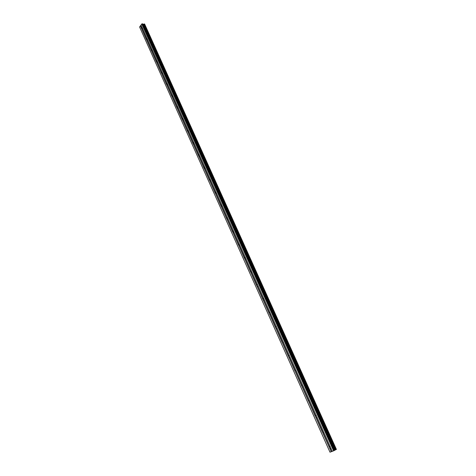 <?xml version="1.0" encoding="UTF-8"?>
<svg xmlns="http://www.w3.org/2000/svg" width="476" height="476" viewBox="0 0 476 476"><rect width="100%" height="100%" fill="white"/><g stroke="black" fill="none" stroke-linecap="round" stroke-linejoin="round"><path stroke-width="0.71" d="M142.247 27.691L332.325 451.325L334.033 450.653L334.699 450.237L143.026 24.312L142.08 23.8L140.973 25.044L142.247 27.691M142.437 28.304L141.717 28.977L140.355 25.93L139.599 27.007L329.999 452.2L332.319 451.313M147.358 39.27L147.042 39.954L146.429 39.681L141.717 28.977M152.338 50.355L152.022 51.027L151.398 50.748L146.632 39.936M157.366 61.559L157.056 62.219L156.414 61.939L151.6 51.015M162.447 72.882L162.149 73.53L161.483 73.25L156.616 62.207M167.588 84.329L167.29 84.96L166.606 84.68L161.691 73.518M172.776 95.896L172.49 96.515L171.788 96.235L166.82 84.954M178.03 107.594L177.75 108.201L177.024 107.915L172.003 96.515M183.337 119.416L183.07 120.011L182.32 119.72L177.239 108.201M188.704 131.37L188.442 131.953L187.669 131.662L182.54 120.011M194.131 143.46L193.875 144.026L193.083 143.734L187.895 131.953M199.617 155.682L199.373 156.229L198.557 155.938L193.31 144.032M205.162 168.04L204.93 168.575L204.091 168.278L198.784 156.241M210.773 180.541L210.136 181.142L209.684 180.761L204.317 168.587M216.449 193.179L215.801 193.768L215.342 193.381L209.916 181.076M222.185 205.965L221.524 206.542L221.066 206.15L215.58 193.702M227.992 218.895L227.32 219.46L226.856 219.061L221.304 206.477M233.865 231.973L233.18 232.532L232.71 232.121L227.1 219.394M239.803 245.205L239.113 245.747L238.637 245.336L232.96 232.461M245.812 258.593L245.11 259.123L244.628 258.7L238.887 245.681M251.893 272.141L251.173 272.653L250.691 272.224L244.884 259.051M258.04 285.844L257.314 286.344L256.826 285.909L250.947 272.581M264.269 299.713L263.531 300.195L263.038 299.755L257.088 286.272M270.564 313.743L269.815 314.214L269.315 313.761L263.299 300.124M276.943 327.946L276.181 328.404L275.675 327.94L269.583 314.142M283.393 342.321L282.619 342.762L282.107 342.292L275.943 328.327M289.926 356.869L289.134 357.292L288.623 356.816L282.381 342.684M296.536 371.595L295.733 372.006L295.209 371.518L288.896 357.214M303.224 386.506L302.409 386.899L301.885 386.405L295.489 371.923M310.001 401.595L309.174 401.976L308.638 401.47L302.171 386.815M316.861 416.881L316.016 417.238L315.481 416.726L308.93 401.887M323.805 432.351L322.948 432.696L322.407 432.172L315.772 417.149M330.838 448.023L329.969 448.344L329.416 447.815L329.463 446.839L330.255 446.72M336.383 449.35L144.829 24.484M334.699 450.237L336.401 449.421L144.597 23.99L143.026 24.312M141.009 25.127L140.355 25.93M329.291 447.309L322.698 432.607M331.272 451.724L329.719 448.255M329.392 447.059L322.948 432.696M322.282 431.672L322.454 431.191L323.228 431.066M322.383 431.423L316.016 417.238M315.356 416.226L315.54 415.732L316.29 415.607M315.457 415.982L309.174 401.976M308.519 400.976L308.71 400.471L309.436 400.34M308.621 400.738L302.409 386.899M301.766 385.911L301.962 385.393L302.671 385.262M301.861 385.673L295.733 372.006M295.09 371.036L295.293 370.501L295.983 370.37M295.191 370.798L289.134 357.292M288.504 356.334L288.712 355.786L289.378 355.661M288.599 356.102L282.619 342.762M281.988 341.816L282.209 341.25L282.857 341.125M282.089 341.584L276.181 328.404M275.556 327.47L275.782 326.887L276.413 326.768M275.658 327.238L269.815 314.214M269.202 313.291L269.434 312.702L270.041 312.577M269.297 313.065L263.531 300.195M262.919 299.285L263.752 298.559M263.02 299.059L257.314 286.344M256.713 285.445L256.963 284.821L257.534 284.707M256.814 285.219L251.173 272.653M250.578 271.766L251.387 271.017M250.679 271.54L245.11 259.123M244.521 258.242L245.313 257.48M244.616 258.028L239.113 245.747M238.53 244.878L239.309 244.111L238.803 244.212M238.625 244.664L233.18 232.532M232.603 231.669L233.371 230.89M232.699 231.455L227.32 219.46M226.749 218.615L227.51 217.818M226.844 218.401L221.524 206.542M220.959 205.703L221.709 204.9M221.054 205.495L215.801 193.768M215.235 192.941L215.973 192.125M215.33 192.732L210.136 181.142M209.577 180.321L210.309 179.5M209.672 180.112L204.531 168.653M203.984 167.844L204.704 167.011M204.079 167.641L198.998 156.301M198.45 155.503L199.158 154.664M198.546 155.301L193.518 144.091M192.982 143.3L193.678 142.455M193.077 143.103L188.103 132.013M187.568 131.233L188.258 130.376M187.663 131.037L182.748 120.071M182.219 119.297L182.897 118.435M182.314 119.101L177.447 108.254M176.923 107.493L177.59 106.618M177.018 107.296L172.205 96.569M171.687 95.819L172.348 94.932M171.782 95.622L167.022 85.008M166.511 84.264L167.159 83.377M166.6 84.074L161.894 73.572M161.382 72.834L162.024 71.941M161.477 72.644L156.818 62.261M156.312 61.529L156.949 60.625M156.408 61.339L151.796 51.063M151.297 50.343L151.921 49.433M151.392 50.158L146.834 39.99M146.334 39.276L146.953 38.36M146.429 39.092L141.913 29.03M141.426 28.322L142.032 27.4M141.515 28.138L140.497 25.865M331.451 451.641L329.969 448.344M269.922 312.553L269.434 312.702M233.74 231.931L233.252 230.854L233.734 231.937M335.384 449.897L143.692 24.252M335.294 449.939L143.615 24.288M334.033 450.653L142.08 23.8M333.611 450.843L141.735 23.961M336.365 449.445L144.543 23.967M336.169 449.546L144.335 23.949M336.002 449.618L144.198 24.014M335.14 450.004L143.484 24.347M334.961 450.094L143.324 24.377M334.771 450.189L143.127 24.365M334.699 450.29L142.836 23.943M334.557 450.385L142.633 23.836M329.463 446.839L329.945 446.595M322.454 431.191L322.954 430.953M315.54 415.732L316.04 415.506M308.71 400.471L309.216 400.251M301.962 385.393L302.474 385.179M295.293 370.501L295.816 370.298M288.712 355.786L289.235 355.596M282.209 341.25L282.738 341.072M275.782 326.887L276.312 326.72M263.163 298.678L263.692 298.529M256.963 284.821L257.492 284.684M250.84 271.13L251.364 271.005M244.789 257.593L245.301 257.48M232.889 230.991L233.377 230.902M227.04 217.919L227.516 217.841M221.263 204.995L221.721 204.924M215.551 192.215L215.991 192.161M209.898 179.583L210.321 179.535M204.317 167.094L204.722 167.052M198.79 154.742L199.176 154.706M193.327 142.526L193.696 142.497M187.925 130.442L188.276 130.424M182.582 118.494L182.915 118.482M177.298 106.678L177.613 106.672M172.068 94.992L172.371 94.986M336.401 449.421L144.597 23.99"/></g></svg>
